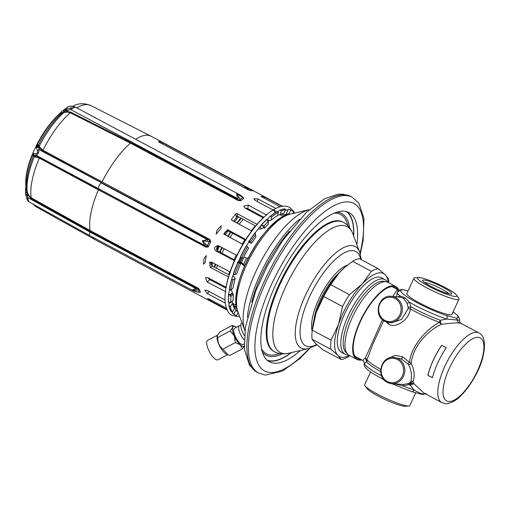 <?xml version="1.0" encoding="UTF-8"?>
<svg xmlns="http://www.w3.org/2000/svg" width="510" height="510" viewBox="0 0 510 510"><rect width="100%" height="100%" fill="white"/><g stroke="black" fill="none" stroke-linecap="round" stroke-linejoin="round"><path stroke-width="0.76" d="M300.479 350.453A84.558 31.225 -61.9 0 1 274.131 363.184A84.558 31.225 118.1 0 1 269.465 361.813A84.558 31.225 118.1 0 1 278.728 278.262A84.558 31.225 118.1 0 1 344.352 211.21A84.558 31.225 -61.9 0 1 349.018 212.581A84.558 31.225 -61.9 0 1 356.879 244.66M267.635 360.608A84.558 31.225 118.1 0 0 270.281 361.131A84.558 31.225 118.1 0 0 291.554 352.576M353.666 236.073A84.558 31.225 118.1 0 0 346.998 211.733M313.924 320.267A37.581 13.878 -61.9 0 1 335.707 276.139A37.581 13.878 118.1 0 1 339.309 272.652M349.771 355.648L348.037 356.86A50.739 18.736 -61.9 0 1 341.311 359.569L322.53 349.56L315.518 343.466L312.069 339.271A50.739 18.736 -61.9 0 1 312.235 330.505L312.579 327.599A46.977 17.346 -61.9 0 1 316.232 312.381A46.977 17.346 -61.9 0 1 339.858 272.059A46.977 17.346 -61.9 0 1 344.645 267.45L352.601 261.33A50.739 18.736 -61.9 0 1 359.327 258.621L378.114 268.636L385.12 274.724A46.977 17.346 -61.9 0 1 388.212 282.451M341.311 359.569L337.862 355.374L330.856 349.286L312.069 339.271M312.235 330.505A50.739 18.736 -61.9 0 1 312.279 330.148L316.232 312.381L323.742 296.514A50.739 18.736 -61.9 0 1 330.678 284.682L339.858 272.059L345.098 267.061M330.856 349.286A50.739 18.736 -61.9 0 1 331.06 340.164L312.279 330.148M331.06 340.164L338.576 324.296L342.529 306.529L323.742 296.514M349.318 355.406A46.977 17.346 -61.9 0 1 337.862 355.374A46.977 17.346 -61.9 0 1 338.576 324.296A46.977 17.346 -61.9 0 1 362.202 283.968A46.977 17.346 -61.9 0 1 385.12 274.724L388.569 278.919A50.739 18.736 -61.9 0 1 388.747 282.731M348.534 354.934A42.279 15.612 -61.9 0 1 347.444 354.915A42.279 15.612 -61.9 0 1 345.111 354.233L341.604 352.359A42.279 15.612 -61.9 0 1 346.233 310.584A42.279 15.612 -61.9 0 1 379.045 277.058A42.279 15.612 -61.9 0 1 381.384 277.746L384.891 279.614A42.279 15.612 -61.9 0 1 387.383 282.062M342.529 306.529A50.739 18.736 -61.9 0 1 349.465 294.697L362.202 283.968L371.388 271.345L352.601 261.33M349.465 294.697L330.678 284.682M371.388 271.345A50.739 18.736 -61.9 0 1 378.114 268.636M345.111 354.233A42.279 15.612 -61.9 0 1 349.739 312.451A42.279 15.612 -61.9 0 1 382.551 278.925A42.279 15.612 -61.9 0 1 384.891 279.614M398.386 290.145L397.175 289.884L392.776 296.457M380.645 369.329A34.744 4.928 -155.2 0 1 366.945 359.824L365.428 357.829L362.706 360.417L354.941 356.28M383.718 320.624L373.11 343.542L366.945 359.824A3.761 3.557 -40.2 0 1 366.639 361.941L365.428 357.829L382.455 319.649M386.07 321.842L388.32 323.888C394.899 329.345 409.568 319.744 410.314 308.964L410.881 306.803L409.536 302.245L404.997 297.821L400.044 295.953A34.106 4.832 -155.2 0 1 397.226 292.651L398.386 290.247M459.236 320.216L446.728 319.043A2.818 1.804 -72.1 0 0 446.371 315.467A31.288 4.437 -155.2 0 1 417.078 302.742A31.288 4.437 -155.2 0 1 400.956 291.255A2.818 2.773 -11 0 0 397.226 292.651L396.627 297.03M425.174 393.72L423.313 394.007C422 394.122 418.882 392.776 413.961 389.959L410.219 385.171A34.106 4.832 -155.2 0 1 408.637 384.578L408.58 383.443L410.225 382.494L410.831 381.499C412.156 375.921 411.442 370.419 408.701 364.988L407.981 363.974L401.478 359.014L393.975 357.433C381.085 355.438 375.309 376.871 387.23 382.334L391.508 383.622A13.152 12.081 -84.6 0 0 404.347 374.028A13.152 12.081 -84.6 0 0 398.202 358.708A13.152 12.081 -84.6 0 0 393.975 357.433M395.237 383.973L402.951 385.892L408.637 384.578L413.004 381.633C415.006 375.844 414.407 369.833 411.219 363.592L402.594 356.815L395.167 355.374L388.811 358.154M380.6 371.554A34.106 4.832 -155.2 0 1 366.639 361.941L364.159 363.49C364.427 362.642 363.942 361.615 362.706 360.417M384.782 321.249A13.152 12.081 -84.6 0 0 389.015 322.524L391.776 322.785L401.625 319.387L408.331 308.18A1.881 1.026 7.2 0 0 410.314 308.964A34.744 4.928 24.8 0 0 439.594 322.345C427.641 328.14 411.117 345.563 409.492 362.253A1.881 0.548 -40 0 0 407.981 363.974M453.109 311.808L457.782 315.645L459.281 317.959L459.529 320.299C459.261 321.147 459.746 322.173 460.983 323.372L459.281 322.989C456.743 322.702 450.712 323.155 441.195 324.354L440.213 320.261A3.761 1.817 110.3 0 0 439.594 322.345L441.195 324.354C426.519 331.385 412.45 347.476 411.219 363.592L408.701 364.988M408.331 308.18L407.031 303.016L403.435 298.337L400.242 297.158L391.476 296.335C378.586 294.334 372.81 315.766 384.731 321.236L389.015 322.524A13.152 12.081 -84.6 0 0 401.848 312.93A13.152 12.081 -84.6 0 0 395.709 297.61A13.152 12.081 -84.6 0 0 391.476 296.335M408.312 307.077A1.881 0.325 -9.8 0 0 410.881 306.803A34.106 4.832 24.8 0 0 440.213 320.261L446.728 319.043A34.106 4.832 -155.2 0 1 409.536 302.245A1.881 0.733 -26.1 0 1 407.031 303.016M397.845 296.935L400.044 295.953A1.881 1.587 -101.3 0 1 399.266 297.069M458.981 299.115L451.949 314.319A24.843 3.519 -155.2 0 1 449.769 314.759A24.843 3.519 24.8 0 1 423.663 305.063A24.843 3.519 24.8 0 1 406.846 293.479L413.878 278.275A24.843 3.519 24.8 0 0 430.695 289.852A24.843 3.519 24.8 0 0 456.801 299.555A24.843 3.519 -155.2 0 0 458.981 299.115A24.843 3.519 -155.2 0 0 458.637 297.993L456.526 295.105A21.611 3.06 24.8 0 0 439.773 284.835A21.611 3.06 24.8 0 0 419.481 277.567A21.611 3.06 24.8 0 0 418.519 277.542A21.611 3.06 24.8 0 0 429.873 286.837A21.611 3.06 24.8 0 0 454.92 296.463A21.611 3.06 24.8 0 0 456.526 295.105M410.831 381.499A1.881 1.657 19.2 0 1 413.004 381.633L413.808 383.622L410.219 385.171A3.761 1.817 -69.7 0 1 411.334 383.494L413.808 383.622L423.855 393.019L441.819 402.594L445.211 403.595C446.244 404.156 453.543 403.219 460.689 395.894C466.108 390.577 471.01 383.813 475.403 375.609C485.902 357.032 487.477 336.179 478.947 332.947A39.461 14.573 118.1 0 0 476.767 332.31A39.461 14.573 118.1 0 0 446.142 363.598A39.461 14.573 118.1 0 0 441.819 402.594M426.513 393.905L423.855 393.019M411.258 391.45A2.818 1.804 -72.1 0 0 411.564 391.603A2.818 1.804 -72.1 0 0 413.961 389.959A34.106 4.832 -155.2 0 1 402.951 385.892A1.881 0.395 86.4 0 1 403.219 384.495L408.58 383.443M387.281 382.347A13.152 12.081 -84.6 0 0 391.508 383.622L403.219 384.495M441.666 345.295A39.461 14.573 118.1 0 0 427.82 375.271L432.442 377.731A39.461 14.573 118.1 0 1 446.288 347.763L441.666 345.295L446.263 347.807M410.225 382.494L411.009 382.647L411.334 383.494A34.744 4.928 -155.2 0 1 410.378 383.137A1.881 0.943 54.8 0 0 409.67 382.933M427.82 375.271L432.467 377.63M427.922 375.207A39.27 14.503 -61.9 0 1 441.705 345.378M418.519 277.542L414.949 277.803A24.843 3.519 24.8 0 0 413.878 278.275M424.103 280.035A15.969 2.263 -155.2 0 1 441.889 286.773A15.969 2.263 -155.2 0 1 451.414 293.938A15.969 2.263 -155.2 0 1 450.298 293.996A15.969 2.263 -155.2 0 1 434.533 288.258A15.969 2.263 -155.2 0 1 422.714 280.678A15.969 2.263 -155.2 0 1 424.103 280.035M424.53 282.521A14.095 1.995 -155.2 0 1 424.862 282.54A14.095 1.995 -155.2 0 1 437.669 287.079A14.095 1.995 -155.2 0 1 448.832 293.754M365.045 385.796L367.162 388.684A21.611 3.06 24.8 0 0 383.915 398.954A21.611 3.06 24.8 0 0 404.207 406.221A21.611 3.06 24.8 0 0 405.169 406.24L408.739 405.986A24.843 3.519 -155.2 0 1 407.637 405.954A24.843 3.519 24.8 0 1 384.304 397.602A24.843 3.519 24.8 0 1 365.045 385.796A24.843 3.519 24.8 0 1 364.707 384.674L370.572 371.981M415.644 392.891L409.81 405.514A24.843 3.519 -155.2 0 1 408.739 405.986M244.354 335.478A10.334 3.5 -117.9 0 1 241.714 323.104L242.033 322.932M244.092 339.807A9.142 3.098 -117.9 0 1 239.33 331.468A9.142 3.098 -117.9 0 1 239.407 325.673A9.142 3.098 -117.9 0 1 240.102 325.552A9.142 3.098 -117.9 0 1 240.816 325.75M244.054 343.899L243.002 344.454A9.142 3.098 -117.9 0 1 242.307 344.575A9.142 3.098 -117.9 0 1 235.543 336.931A9.142 3.098 -117.9 0 1 234.453 328.293L239.407 325.673M244.156 346.545L242.371 348.821L240.331 344.926A11.277 3.819 62.1 0 0 244.137 346.252M242.371 348.821L229.882 355.425L228.002 354.826L222.895 349.171L235.384 342.561L240.331 344.926A11.277 3.819 -117.9 0 1 234.288 335.956A11.277 3.819 -117.9 0 1 232.687 327.401L232.184 325.456L235.027 326.432A11.277 3.819 62.1 0 0 232.687 327.401L230.29 330.882L217.795 337.486L217.209 335.829L219.689 332.061L232.184 325.456M236.436 327.248A11.277 3.819 62.1 0 0 235.027 326.432M228.002 354.826L226.708 354.329A10.99 3.723 -117.9 0 1 219.81 346.379A10.99 3.723 -117.9 0 1 217.12 336.198A10.99 3.723 -117.9 0 1 217.177 336.001M222.895 349.171C219.249 346.303 217.547 342.408 217.795 337.486M235.384 342.561L234.288 335.956L230.29 330.882M227.626 354.679L217.923 359.811A10.99 3.723 -117.9 0 1 217.088 359.952A10.99 3.723 -117.9 0 1 208.953 350.759A10.99 3.723 -117.9 0 1 207.647 340.374L217.432 335.197M398.75 289.916A41.342 15.268 118.1 0 0 395.773 286.48L388.072 282.374A41.342 15.268 118.1 0 0 355.151 311.674A41.342 15.268 118.1 0 0 349.171 355.33L356.879 359.442A41.342 15.268 118.1 0 0 361.781 359.92M395.773 286.48A41.342 15.268 118.1 0 0 362.852 315.779A41.342 15.268 118.1 0 0 356.879 359.442M360.583 359.289A40.398 14.917 -61.9 0 1 357.319 358.613A40.398 14.917 -61.9 0 1 363.165 315.945A40.398 14.917 -61.9 0 1 395.333 287.308A40.398 14.917 -61.9 0 1 397.711 289.642M246.145 208.156A52.052 19.221 118.1 0 0 245.788 208.437M237.577 216.304A52.052 19.221 118.1 0 0 233.503 221.161M226.555 231.004A52.052 19.221 118.1 0 0 224.438 234.441M218.35 245.814A52.052 19.221 118.1 0 0 217.63 247.356A52.052 19.221 -61.9 0 0 216.667 249.486M208.475 278.549A52.052 19.221 -61.9 0 1 208.513 278.046M211.121 264.671A52.052 19.221 -61.9 0 1 211.828 262.306M248.153 189.784L248.568 188.878L246.011 188.643M248.568 188.878L246.253 187.648L243.697 187.406M251.29 230.641A54.022 19.947 118.1 0 1 255.274 225.79L237.545 216.291L236.277 216.814L235.881 213.875A58.816 21.72 118.1 0 0 231.616 219.172L231.859 220.282L252.023 231.157M263.3 197.855L263.861 196.65A58.816 21.72 118.1 0 0 261.018 196.401L280.073 206.799M267.119 219.357L270.134 216.355A59.326 21.911 -61.9 0 1 274.865 212.861A1.881 1.453 -122.9 0 0 273.711 210.509A1.881 1.453 -122.9 0 0 272.295 210.496C267.189 213.817 261.955 218.65 256.6 224.993C246.936 236.627 238.986 250.034 232.745 265.219C226.669 280.449 224.17 293.11 225.235 303.189C226.714 310.392 228.964 314.44 231.993 315.327L236.946 316.551L239.566 316.34M275.196 212.664L275.413 212.511A1.881 1.473 -121.9 0 0 274.278 210.152A1.881 1.473 -121.9 0 0 272.869 210.133A1.881 1.473 -121.9 0 0 272.601 210.356M275.413 212.511A59.326 21.911 -61.9 0 1 277.026 211.561L278.447 212.262L277.312 215.845A55.246 20.4 118.1 0 0 271.11 220.161L271.537 217.062L270.134 216.355M277.574 211.797L279.958 210.145A59.326 21.911 -61.9 0 1 284.899 208.864A59.326 21.911 -61.9 0 1 284.937 208.864L285.619 209.648L283.891 213.384A55.246 20.4 118.1 0 0 281.533 213.964A55.246 20.4 118.1 0 0 280.245 214.436L281.373 210.853L279.958 210.145M286.053 210.082L288.112 209.84L288.654 209.189M293.46 213.378L293.983 213.25M232.413 313.051L232.643 311.546M230.979 311.227L230.979 311.227A59.326 21.911 -61.9 0 1 230.641 310.647A59.326 21.911 -61.9 0 1 228.901 305.586L228.952 302.647M231.183 289.259L232.362 292.587L230.029 294.652L228.786 293.983A59.377 21.93 118.1 0 0 228.595 302.455L228.467 302.334A59.326 21.911 -61.9 0 1 228.658 293.875L229.494 289.674M232.879 275.872L233.79 276.356L235.167 278.817L233.089 279.824L231.846 279.161A59.377 21.93 118.1 0 0 229.398 289.623L229.27 289.514A59.326 21.911 -61.9 0 1 231.712 279.066L233.574 273.755M238.361 261.624L240.771 263.491L237.896 262.675A59.377 21.93 118.1 0 0 233.433 274.112L233.306 274.017A59.326 21.911 -61.9 0 1 237.762 262.593L237.399 262.089M240.178 257.359A59.326 21.911 -61.9 0 1 246.209 246.088L247.599 246.815L248.619 248.115A55.246 20.4 118.1 0 0 243.187 258.258L240.178 257.359M248.587 241.173L249.218 241.173A59.326 21.911 -61.9 0 1 255.134 232.605L255.574 234.619A59.377 21.93 118.1 0 0 250.608 241.906L251.628 243.2L248.714 242.263M258.474 228.62L259.437 229.137L260.852 229.009L260.661 225.739A59.326 21.911 -61.9 0 1 266.858 219.255L268.26 219.963L268.075 221.315M257.225 201.52L258.028 198.976L253.801 198.753L255.096 200.385L273.105 209.986M263.511 218.082L245.01 208.023L243.774 206.129L248.287 205.122L266.787 215.175M267.673 221.053L271.11 220.161M245.208 208.169L247.796 208.641L263.836 217.273M278.447 212.262A59.377 21.93 118.1 0 0 271.537 217.062M229.341 274.597L228.697 274.743A54.022 19.947 118.1 0 1 229.596 271.779M234.976 259.985L234.166 259.762A54.022 19.947 118.1 0 1 236.264 255.185M245.469 240.357L244.838 239.808A54.022 19.947 118.1 0 0 242.218 244.054M255.274 225.79L255.465 226.363M283.637 216.584L280.264 214.786A50.267 18.564 118.1 0 0 280.105 214.704M236.34 305.299L232.968 303.501A50.267 18.564 -61.9 0 1 232.815 303.412M236.621 307.141L235.218 306.395M238.113 312.458L236.614 315.709A59.377 21.93 118.1 0 1 235.773 315.32A59.377 21.93 118.1 0 1 233.784 313.841L235.926 310.354L234.594 305.853A51.861 19.15 118.1 0 0 236.226 307.045A51.861 19.15 118.1 0 0 236.64 307.249M211.376 300.205L210.885 301.002L226.899 309.538M233.529 305.286L234.594 305.853M232.464 313.121L234.53 314.657A59.377 21.93 118.1 0 1 232.541 313.178L233.784 313.841M210.885 301.002L207.653 298.618L209.451 299.179L226.37 308.199M209.1 291.497L207.398 293.613L225.222 303.112M207.398 293.613L204.88 290.203L206.964 290.356L224.98 299.963M207.965 277.746L209.801 279.665L207.156 282.005L225.815 291.758M207.156 282.005L205.498 277.669L207.768 277.644L226.427 287.398M211.223 262.057L210.917 264.135L212.542 266.182L210.177 267.323L228.824 277.14M210.177 267.323L209.693 262.185L211.771 262.274L230.418 272.091M218.554 245.743L217.037 247.299L216.572 249.071L218.025 251.175L216.17 250.996L234.791 260.884M216.17 250.996C214.78 250.066 214.378 248.772 214.965 247.101L217.649 245.482L218.592 245.763L237.207 255.65M206.206 247.197L206.206 246.534A1.881 0.695 -45.6 0 0 207.449 245.692L208.418 246.783L206.206 246.534L204.682 245.431L202.342 240.867L207.385 239.585L208.577 239.694A0.937 0.344 118.1 0 0 209.068 239.043L209.757 239.515L210.777 241.676A58.816 21.72 118.1 0 0 209.572 244.226A58.816 21.72 118.1 0 0 208.418 246.783L206.206 247.197L205.447 246.891L98.411 189.835A58.816 21.72 118.1 0 0 90.098 230.539L89.939 231.253L31.046 198.517L27.081 193.991L27.011 194.998L25.94 195.528L26.896 198.364C28.216 201.138 28.362 201.673 27.342 199.971L25.94 195.528M197.867 288.035L197.134 287.602A0.937 0.344 -61.9 0 1 196.968 288.309L89.939 231.253L89.326 235.359L193.755 291.025L192.315 289.973L196.433 290.247L199.659 289.674L197.867 288.035L197.631 288.545L195.878 288.552A1.881 0.727 82.8 0 0 196.433 290.247M199.008 292.147L196.879 291.854L192.315 289.973L195.878 288.552L89.626 231.91L27.878 197.587A1.881 0.389 156.9 0 0 26.896 198.364M92.469 237.035A58.816 21.72 118.1 0 0 95.523 239.91A58.816 21.72 118.1 0 0 95.65 239.987L227.16 310.093M206.257 255.606L205.147 262.618L203.42 264.244L204.006 258.366L206.257 255.606M244.838 239.808L228.716 231.189L227.556 229.717L223.756 233.975L243.13 244.583M227.556 229.717L246.139 239.668M231.463 219.733L231.616 219.172L231.757 220.218M235.881 213.875L237.195 213.658L257.352 224.534M258.028 198.976L275.833 208.469M261.388 196.841L260.954 196.535M263.861 196.65L282.189 206.333M135.66 139.268A58.816 21.72 -61.9 0 1 150.858 136.113A58.816 21.72 -61.9 0 1 150.992 136.183L282.495 206.289M68.742 106.545A1.881 1.294 67.3 0 0 68.538 106.603L70.374 106.112L74.957 106.909L70.705 109.548L66.415 110.466L59.402 114.221A50.241 18.551 118.1 0 0 37.434 144.222L37.651 145.541L39.015 147.626L42.445 150.909L101.541 182.637L102.038 181.987A58.816 21.72 -61.9 0 1 130.471 143.17L237.501 200.232L240.733 200.787A58.816 21.72 118.1 0 1 243.85 198.415L242.543 196.93A1.881 0.695 134.4 0 1 242.62 196.987A1.881 0.695 134.4 0 1 242.581 197.727L243.85 198.415L242.295 196.592A0.937 0.344 -61.9 0 1 242.237 196.618M221.212 225.745L220.932 228.454L216.157 234.173L216.96 230.341L221.212 225.745M158.444 141.665L158.623 141.595A58.816 21.72 118.1 0 1 160.848 141.805L252.839 190.848A58.816 21.72 118.1 0 0 250.62 190.638L248.293 189.854L158.508 141.844M35.942 146.536A1.881 1.81 -178.6 0 1 37.651 145.541A0.937 0.873 135.9 0 0 38.448 145.031L37.122 144.018L35.942 146.536L36.452 147.83A1.881 1.632 164 0 1 38.55 146.925L39.174 149.679L209.221 240.012L210.777 241.676L209.317 241.651A1.881 0.504 90.1 0 0 209.221 240.012L209.757 239.515M207.187 241.37L209.317 241.651A59.287 21.892 -61.9 0 0 207.449 245.692L202.342 240.867L207.187 241.37L207.385 239.585L101.133 182.937C99.246 184.786 98.341 186.737 98.43 188.789L205.568 246.202A0.937 0.344 -61.9 0 1 205.447 246.891M36.191 147.243A1.881 1.791 146.9 0 1 38.148 146.204A0.937 0.873 135.9 0 0 39.098 145.694L39.863 147.199A0.937 0.701 154.3 0 1 39.015 147.626L38.409 147.301A1.881 1.504 172.1 0 0 36.516 148.098L37.421 150.622A1.881 1.396 152.9 0 1 39.174 149.679L38.346 153.21L36.471 155.524L204.682 245.431L205.798 244.379M37.421 150.622L37.74 152.847L36.032 153.631A1.881 1.555 -84.9 0 0 36.471 155.524L34.559 155.633L39.436 157.424L98.532 189.146L98.411 189.835L39.321 158.113L34.368 156.697L32.468 154.976A1.881 0.472 -157.8 0 1 32.238 154.581A1.881 0.472 -157.8 0 1 32.258 154.549L32.238 154.581C27.138 167.255 25.035 177.818 25.921 186.258L25.921 186.258A1.881 1.549 172.8 0 1 25.921 186.252L25.5 189.86A1.881 0.701 -174.6 0 0 25.513 189.969L25.538 193.417A1.881 0.918 173.1 0 1 25.532 193.386L25.538 193.443A1.881 0.918 172.9 0 0 25.545 193.475L25.787 194.865L27.081 193.991L26.698 192.423A1.881 0.918 172.9 0 0 25.538 193.443L25.729 194.61M36.032 153.631L33.768 153.637L32.971 152.968A1.881 1.868 -49 0 0 33.309 154.932L32.468 154.976A50.241 18.551 118.1 0 0 26.067 186.717A1.881 1.549 172.8 0 1 25.921 186.258M35.4 156.857A0.937 0.784 -86 0 0 35.164 155.958L34.559 155.633A1.881 1.708 -104 0 1 33.96 153.631M33.768 153.637A1.881 1.766 -84.7 0 0 34.45 155.799L33.858 155.499A1.881 1.804 -41.7 0 1 33.641 155.301L33.641 155.301A1.881 1.804 -41.7 0 1 33.341 153.414M33.501 153.548A1.881 1.798 -62.2 0 0 34.074 155.671L34.074 155.671A0.937 0.886 -60.9 0 1 34.368 156.697A54.474 20.113 -61.9 0 0 27.266 191.837L26.067 186.717L26.367 189.363A1.881 0.701 -174.6 0 0 25.5 189.86L25.532 193.386A1.881 0.918 173.1 0 1 26.692 192.372L26.698 192.423A0.937 0.465 -9.5 0 0 27.272 191.881L27.266 191.837A0.937 0.465 -9.1 0 1 26.692 192.372L26.367 189.363A0.937 0.465 -9.1 0 0 26.794 188.885A51.931 19.176 118.1 0 1 33.462 155.824A0.937 0.873 -44.1 0 0 33.309 154.932L33.392 155.014M33.386 155.002L33.934 155.575A0.937 0.873 -44.1 0 1 34.106 156.493M197.134 287.602L90.098 230.539L31.218 197.803L28.496 195.113L27.272 191.881M199.659 289.674L197.631 288.545A1.881 0.676 68.3 0 0 198.447 289.788A59.287 21.892 118.1 0 0 199.047 291.956A1.881 0.504 -89.9 0 1 198.798 292.192L200.417 292.409A58.816 21.72 118.1 0 1 199.659 289.674M198.932 292.128L199.544 292.262M242.97 197.007A0.937 0.504 -53.1 0 1 242.658 197.019L242.594 196.987M241.077 195.757L242.798 197.153M238.278 200.577L238.559 199.958L240.733 200.787L239.222 197.638L236.646 194.042L239.789 194.782L74.957 106.909M237.501 200.232A0.937 0.344 118.1 0 0 237.985 199.55L238.559 199.958L240.121 199.601A59.287 21.892 -61.9 0 1 242.581 197.727L241.058 196.242L236.646 194.042L237.501 198.473A1.881 0.44 -28.7 0 1 239.222 197.638M39.098 145.694L38.448 145.031A51.931 19.176 118.1 0 1 61.34 113.768A0.937 0.637 66 0 0 61.493 112.978A1.881 1.135 -132.6 0 1 61.551 111.55L58.797 114.444A1.881 1.218 -132.1 0 1 59.402 114.221L64.209 112.531L67.824 112.111L70.246 112.786L130.471 143.17A0.937 0.344 118.1 0 0 130.955 142.488L237.985 199.55L237.501 198.473L70.705 109.548A1.881 0.739 -92.9 0 1 71.043 107.935L63.96 109.86L61.576 111.531L58.644 114.635A49.215 18.175 118.1 0 0 37.128 144.018L32.812 153.07M65.624 109.159L65.554 111.205L70.705 112.098L130.949 142.488M28.496 195.113L28.063 195.585L27.011 194.998L27.878 197.587C28.432 201.52 28.726 202.566 28.751 200.723M193.755 291.025L196.879 291.854M61.971 111.186L61.576 111.531A1.881 1.135 -132.6 0 0 61.551 111.55L68.385 106.686L69.787 106.278L72.879 106.539C75.659 107.482 75.046 107.948 71.043 107.935M70.374 106.112A1.881 1.645 85.9 0 0 69.787 106.278M73.657 106.431A1.881 1.39 103.1 0 0 72.879 106.539M239.789 194.782L241.224 195.732L241.058 196.242M67.824 112.111A0.937 0.37 95.2 0 0 68.059 111.346L66.415 110.466A1.881 0.676 -110.8 0 1 66.351 108.898M64.209 112.531A0.937 0.625 72.6 0 0 64.356 111.543L64.585 109.573M39.863 147.199L42.948 150.265A57.547 21.248 -61.9 0 1 70.246 112.786A0.937 0.351 116.8 0 0 70.705 112.098M67.989 106.858A1.881 1.294 63.4 0 0 67.868 106.909L68.538 106.603A1.881 1.294 67.3 0 0 68.385 106.686M282.106 214.098L283.802 215.003L286.053 214.302L288.112 209.84M290.687 210.094L288.902 209.247A59.377 21.93 118.1 0 1 290.394 209.859L291.637 210.522A59.377 21.93 118.1 0 0 290.687 210.094L288.96 213.83L286.053 214.302M283.165 214.665A51.861 19.15 118.1 0 1 283.7 215.131L285.109 215.883M292.67 213.562L293.626 212.007A59.377 21.93 118.1 0 0 291.637 210.522M285.421 215.743A51.861 19.15 118.1 0 0 285.02 215.513A51.861 19.15 118.1 0 0 283.802 215.003M289.827 214.238A55.246 20.4 118.1 0 0 288.96 213.83M209.24 279.295A53.556 19.775 -61.9 0 1 209.323 278.473M211.937 265.755A53.556 19.775 -61.9 0 1 212.817 262.835M217.407 250.716A53.556 19.775 -61.9 0 1 219.466 246.228M225.426 235.097A53.556 19.775 -61.9 0 1 227.995 230.934M234.504 221.691A53.556 19.775 -61.9 0 1 238.533 216.814M246.591 208.864A53.556 19.775 -61.9 0 1 247.178 208.38M249.537 209.572A53.556 19.775 118.1 0 0 248.899 210.094M240.841 218.05A53.556 19.775 118.1 0 0 236.819 222.927M230.367 232.069A53.556 19.775 118.1 0 0 227.734 236.334M221.78 247.465A53.556 19.775 118.1 0 0 219.676 252.055M215.131 264.065A53.556 19.775 118.1 0 0 214.219 267.074M211.637 279.703A53.556 19.775 118.1 0 0 211.542 280.589M212.205 280.94A52.237 19.291 -61.9 0 1 212.275 280.047M214.716 267.342A52.237 19.291 -61.9 0 1 215.609 264.32M220.116 252.284A52.237 19.291 -61.9 0 1 222.207 247.694M228.168 236.563A52.237 19.291 -61.9 0 1 230.807 232.305M237.29 223.176A52.237 19.291 -61.9 0 1 241.351 218.318M249.549 210.445A52.237 19.291 -61.9 0 1 250.206 209.929M209.801 279.665L225.93 288.182M251.844 210.802A54.022 19.947 118.1 0 0 251.207 211.325M243.2 219.306A54.022 19.947 118.1 0 0 239.184 224.19M232.745 233.338A54.022 19.947 118.1 0 0 230.118 237.603M224.158 248.733A54.022 19.947 118.1 0 0 222.054 253.323M217.496 265.327A54.022 19.947 118.1 0 0 216.578 268.33M213.945 280.94A54.022 19.947 118.1 0 0 213.849 281.82M212.542 266.182L228.697 274.743M218.025 251.175L234.166 259.762M283.891 213.384L280.219 214.691A51.861 19.15 118.1 0 0 278.517 214.99M277.478 215.328L280.245 214.436M284.899 208.864L285.033 208.909A59.377 21.93 118.1 0 0 280.13 210.184M285.619 209.648A59.377 21.93 118.1 0 0 281.373 210.853M236.481 216.501L236.277 216.814A53.556 19.775 118.1 0 1 236.742 216.278M260.852 229.009L263.351 227.664L263.039 225.344L260.661 225.739M263.351 227.664L264.429 228.238A55.246 20.4 -61.9 0 1 268.305 224.215L268.368 221.474A59.377 21.93 118.1 0 0 264.116 225.917L264.429 228.238M268.26 219.963A59.377 21.93 118.1 0 0 267.291 220.894L268.368 221.474M263.039 225.344L264.116 225.917M249.218 241.173L250.608 241.906M251.628 243.2A55.246 20.4 118.1 0 1 255.886 236.94L255.574 234.619M228.716 231.189L226.159 231.151L224.668 232.885M225.171 232.069L224.476 234.594M247.599 246.815A59.377 21.93 118.1 0 0 241.561 258.105M217.19 246.872L216.788 247.745M233.433 274.112L234.676 274.775L236.761 273.774A55.246 20.4 118.1 0 1 240.771 263.491M239.139 263.338A59.377 21.93 118.1 0 0 234.676 274.775M211.261 262.07A53.556 19.775 118.1 0 0 211.197 262.267L210.974 262.803M229.398 289.623L230.641 290.286L232.968 288.226A55.246 20.4 118.1 0 1 235.167 278.817M233.089 279.824A59.377 21.93 118.1 0 0 230.641 290.286M228.595 302.455L229.838 303.118L230.399 302.424M230.029 294.652A59.377 21.93 118.1 0 0 229.914 295.876L230.992 296.45A59.377 21.93 118.1 0 0 230.851 302.666L229.774 302.092A59.377 21.93 118.1 0 0 229.838 303.118M229.914 295.876L232.286 293.346L233.363 293.926A55.246 20.4 -61.9 0 0 233.223 300.141L230.851 302.666M230.992 296.45L233.363 293.926M232.362 292.587A55.246 20.4 118.1 0 0 232.286 293.346M228.901 305.586L229.028 305.707A59.377 21.93 118.1 0 0 231.106 311.355L232.35 312.018L234.492 308.531L233.159 304.03A51.861 19.15 118.1 0 1 232.241 302.13M229.028 305.707L230.271 306.37L232.617 303.456L232.031 301.41M232.617 303.456A55.246 20.4 118.1 0 0 232.993 305.012A55.246 20.4 118.1 0 0 234.492 308.531M230.271 306.37A59.377 21.93 118.1 0 0 232.35 312.018M218.72 245.833A34.763 12.839 118.1 0 0 216.928 250.091M216.788 249.205L217.19 249.415M244.794 261.624L244.048 263.313A44.721 16.518 118.1 0 0 243.608 264.346M246.515 258.015A46.792 17.276 118.1 0 0 244.5 262.28A46.792 17.276 118.1 0 0 243.595 264.339L244.845 265.404M243.684 257.25L248.045 258.43M243.85 257.295A46.792 17.276 118.1 0 0 241.447 262.51L239.381 261.789A50.267 18.564 -61.9 0 1 241.16 257.894M241.447 262.51L243.595 264.339M244.513 266.156L239.381 261.789M235.926 310.354A55.246 20.4 118.1 0 0 237.845 311.744M256.995 372.204A99.59 36.777 118.1 0 1 267.909 273.793A99.59 36.777 118.1 0 1 345.2 194.826A99.59 36.777 -61.9 0 1 350.701 196.439L343.09 194.189L338.041 194.259L324.672 198.715L306.465 212.256L282.444 240.841L267.438 265.633L255.669 291.172L245.406 327.069L244.379 349.318L249.556 365.339L256.995 372.204L258.538 373.027A99.59 36.777 -61.9 0 1 269.446 274.616A99.59 36.777 -61.9 0 1 346.743 195.649A99.59 36.777 -61.9 0 1 352.238 197.262L358.964 203.394L364 218.516L363.152 240.427L360.302 254.076M309.347 348.317A94.892 35.043 -61.9 0 1 269.841 372.472A94.892 35.043 -61.9 0 1 271.875 283.681A94.892 35.043 -61.9 0 1 348.642 201.922A94.892 35.043 -61.9 0 1 360.047 253.215M346.264 211.529A84.277 31.123 -61.9 0 1 353.532 235.716M267.055 360.111A84.277 31.123 118.1 0 0 291.191 352.665M336.613 212.237A80.261 29.637 -61.9 0 1 349.528 227.651M262.261 351.702A80.261 29.637 118.1 0 0 282.26 353.838M261.611 348.98A78.922 29.146 118.1 0 0 279.69 353.526M333.986 213.218A78.922 29.146 -61.9 0 1 347.839 225.688M309.283 238.138A73.287 27.062 -61.9 0 1 342.65 221.958L343.37 222.341A73.287 27.062 118.1 0 0 310.003 238.527A73.287 27.062 118.1 0 0 272.008 304.903A73.287 27.062 118.1 0 0 274.418 351.683L273.698 351.301A73.287 27.062 118.1 0 1 271.282 304.521A73.287 27.062 118.1 0 1 309.283 238.138M361.309 259.679L359.671 252.138L352.722 233.554A71.298 26.329 118.1 0 0 314.715 242.365A71.298 26.329 118.1 0 0 275.145 316.41A71.298 26.329 118.1 0 0 288.947 353.194C282.999 354.373 278.16 353.87 274.418 351.683M359.671 252.138A57.496 21.229 118.1 0 0 329.02 259.239A57.496 21.229 118.1 0 0 297.113 318.948A57.496 21.229 118.1 0 0 308.244 348.611L288.947 353.194M360.647 259.322A53.391 19.718 118.1 0 0 331.436 263.275A53.391 19.718 118.1 0 0 301.027 322.441A53.391 19.718 118.1 0 0 316.64 344.537M347.552 265.034A40.335 14.892 118.1 0 0 335.261 274.055A40.335 14.892 118.1 0 0 312.158 331.2M346.915 353.22A40.564 14.981 -61.9 0 1 352.059 312.808A40.564 14.981 -61.9 0 1 383.246 281.22A40.564 14.981 -61.9 0 1 385.056 281.673M397.175 289.884A3.761 3.449 -84.6 0 0 398.265 290.235L401.867 289.431A2.818 2.588 95.4 0 1 401.867 289.438A2.818 2.588 95.4 0 1 402.772 289.705L408.019 290.949M400.956 291.255C400.694 289.954 401.3 289.438 402.772 289.705M425.416 393.554C423.778 394.402 422.58 394.663 421.821 394.351L421.821 394.351A2.818 2.588 -84.6 0 0 423.313 394.007A3.761 3.449 -84.6 0 1 424.83 393.535M381.537 375.825A34.106 4.832 -155.2 0 1 364.452 363.573A2.818 2.773 -11 0 0 364.248 365.249L365.224 367.321L368.016 370.081L373.371 373.824L384.036 379.848M402.594 356.815L401.478 359.014M388.32 323.888A1.881 1.224 121.8 0 0 388.709 322.492M394.944 298.42A12.214 11.22 -84.6 0 0 379.861 304.056A12.214 11.22 -84.6 0 0 384.801 320.369A12.214 11.22 -84.6 0 0 399.891 314.734A12.214 11.22 -84.6 0 0 394.944 298.42M404.997 297.821A1.881 1.358 -56.6 0 1 403.429 298.337M453.084 311.871A31.288 4.437 -155.2 0 1 457.84 316.544C458.101 317.851 457.495 318.361 456.023 318.093L446.371 315.467M459.44 318.54A2.818 2.773 169 0 0 457.84 316.544M387.3 381.467A12.214 11.22 -84.6 0 0 402.39 375.832A12.214 11.22 -84.6 0 0 397.443 359.518A12.214 11.22 -84.6 0 0 382.353 365.154A12.214 11.22 -84.6 0 0 387.3 381.467M459.281 322.989A3.761 3.449 95.4 0 1 457.419 320.191A2.818 2.588 -84.6 0 0 456.023 318.093M448.641 401.497A35.7 13.183 118.1 0 0 477.526 370.738A35.7 13.183 118.1 0 0 478.291 337.333A35.7 13.183 118.1 0 0 449.406 368.092A35.7 13.183 118.1 0 0 448.641 401.497M236.525 301.652A53.722 19.839 -61.9 0 1 249.613 255.408A53.722 19.839 -61.9 0 1 280.71 218.764M237.909 311.916A58.236 21.503 -61.9 0 1 250.863 256.077A58.236 21.503 -61.9 0 1 290.005 214.2L309.302 209.61A72.037 26.603 -61.9 0 0 260.878 261.413A72.037 26.603 -61.9 0 0 244.857 330.493L237.909 311.916C226.051 288.838 264.212 217.222 290.005 214.2M247.388 317.207A74.224 27.406 -61.9 0 1 299.682 219.115M289.565 231.1A74.224 27.406 118.1 0 0 251.698 302.124M211.197 262.267A53.556 19.775 118.1 0 0 210.859 263.345M217.407 246.508A53.556 19.775 118.1 0 0 217.037 247.299A53.556 19.775 118.1 0 0 216.623 248.204M225.465 231.674A53.556 19.775 118.1 0 0 224.942 232.528A53.556 19.775 118.1 0 0 224.489 233.268M277.198 211.599A59.377 21.93 118.1 0 0 270.294 216.399M247.796 208.641L248.287 205.122M225.363 292.071A58.816 21.72 -61.9 0 1 225.394 291.726M226.006 287.366A58.816 21.72 -61.9 0 1 228.416 277.045M230.01 272.002A58.816 21.72 -61.9 0 1 234.409 260.718M236.825 255.484A58.816 21.72 -61.9 0 1 242.785 244.354M245.794 239.439A58.816 21.72 -61.9 0 1 251.717 230.871M257.046 224.241A58.816 21.72 -61.9 0 1 263.249 217.744M42.445 150.909A0.937 0.363 118.2 0 0 42.948 150.265L209.068 239.043M39.436 157.424A0.937 0.363 -61.8 0 1 39.321 158.113A57.547 21.248 -61.9 0 0 31.218 197.803A0.937 0.351 -60.9 0 1 31.046 198.517M33.705 204.44A57.547 21.248 118.1 0 0 36.529 207.028L95.523 239.91M76.825 107.91A57.547 21.248 -61.9 0 1 90.672 105.468L150.858 136.113M38.346 153.21L37.74 152.847M73.446 105.978L72.834 106.265A54.474 20.113 -61.9 0 1 73.446 105.978C78.521 103.173 84.265 103.001 90.672 105.468M36.312 147.46A1.881 1.734 156.1 0 1 38.333 146.466A0.937 0.854 150.4 0 0 39.315 145.987A54.474 20.113 -61.9 0 1 63.648 112.742A0.937 0.637 66 0 0 63.756 111.786A1.881 1.269 -116.8 0 1 63.96 109.86M66.663 107.616L67.868 106.909A1.881 1.294 63.4 0 0 67.773 106.966M264.384 198.435L264.97 197.153M237.545 216.291L237.195 213.658M267.017 219.3A59.377 21.93 118.1 0 0 260.922 225.669M255.178 232.802A59.377 21.93 118.1 0 0 249.364 241.243M246.355 246.151A59.377 21.93 118.1 0 0 240.312 257.442M242.078 258.156A47.73 17.627 118.1 0 0 240.382 261.879M251.991 190.204L251.768 190.683M160.848 141.805L160.312 142.953M163.079 142.806L162.473 144.107M310.201 348.056L299.88 358.562L282.616 371.012L265.551 375.092L258.538 373.027M350.701 196.439L352.238 197.262M308.244 348.611L316.99 344.856M401.867 289.438L408.045 290.898M398.501 290.062L392.069 286.633M421.821 394.351L411.564 391.603L391.795 383.647M364.248 365.249L364.159 363.49M460.983 323.372L478.947 332.947M217.12 336.198L217.209 335.829M343.37 222.341C347.272 224.228 350.389 227.964 352.722 233.554M286.697 210.248L285.466 209.98M294.601 213.103L293.263 210.738L289.54 207.379C284.816 205.147 279.263 206.059 272.869 210.133M237.94 262.561L240.363 257.327M246.285 246.26L249.288 241.351M255.153 232.86L260.483 226.242M275.298 212.549L274.743 212.899M89.32 235.352L28.662 201.635L26.864 198.83M198.798 292.192L196.784 292.045M36.529 207.028L32.359 203.688M58.797 114.444C50.821 121.801 43.599 131.656 37.122 144.018M288.819 209.215L290.394 209.859M230.985 311.24L230.641 310.647M234.53 314.657L235.773 315.32"/></g></svg>
